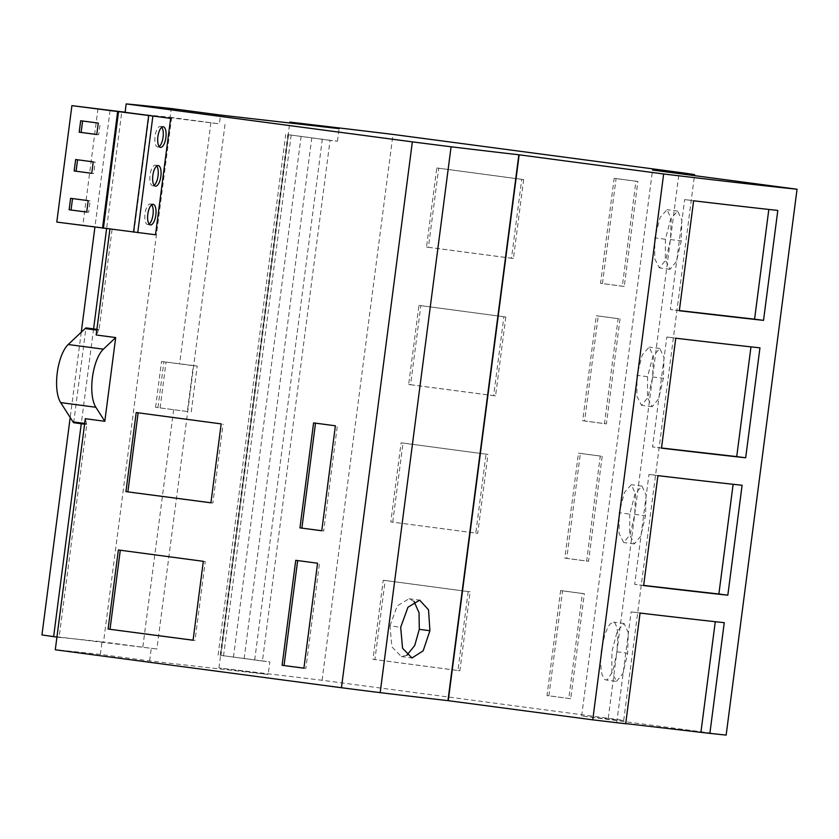 <?xml version="1.0" encoding="UTF-8"?>
<svg xmlns="http://www.w3.org/2000/svg" width="839" height="839" viewBox="0 0 839 839"><rect width="100%" height="100%" fill="white"/><g stroke="black" fill="none" stroke-linecap="round" stroke-linejoin="round"><path stroke-width="0.63" stroke-dasharray="4.2 3.15" d="M600.577 661.331L601.343 650.141L604.929 634.158L608.327 626.46L610.11 623.954L613.445 622.119L614.861 622.832L616.959 627.415L617.871 635.584L616.938 651.798L613.687 667.802L612.25 672.081L607.488 679.559L605.915 679.968L604.458 679.254L602.066 674.65L601.248 670.927L600.577 661.331M616.497 681.373L622.895 673.581L627.635 653.214L628.254 632.575L624.122 623.524L617.2 631.264L611.946 651.546L611.83 672.228L616.497 681.373L605.915 679.968M629.785 514.129L629.68 534.81L634.336 543.945L640.744 536.163L645.485 515.796L646.103 495.157L641.961 486.106L635.05 493.846L629.785 514.129L619.192 512.723L624.436 492.451L631.327 484.701L635.427 493.741L634.787 514.38L630.058 534.747L623.702 542.539L619.077 533.415L619.192 512.723M647.572 376.701L647.467 397.529L652.165 406.726L658.605 398.882L663.376 378.379L664.006 357.592L659.842 348.489L652.878 356.281L647.572 376.701L636.979 375.295L642.265 354.876L649.197 347.073L653.319 356.176L652.679 376.963L647.928 397.466L641.531 405.321L636.864 396.134L636.979 375.295M665.421 239.272L665.317 260.111L670.015 269.309L676.454 261.464L681.226 240.961L681.855 220.175L677.681 211.071L670.718 218.853L665.421 239.272L654.829 237.867L660.115 217.458L667.047 209.656L671.169 218.759L670.529 239.545L665.778 260.048L659.37 267.903L654.714 258.716L654.829 237.867M161.77 127.234A10.393 4.027 97.6 0 0 160.448 126.395A10.393 4.027 97.6 0 0 160.417 126.385A10.393 4.027 97.6 0 0 155.079 136.201A10.393 4.027 97.6 0 0 157.711 146.993A10.393 4.027 97.6 0 0 159.211 146.521M156.725 166.017A10.393 4.027 97.6 0 0 155.404 165.178A10.393 4.027 97.6 0 0 155.383 165.168A10.393 4.027 97.6 0 0 150.045 174.984A10.393 4.027 97.6 0 0 152.677 185.776A10.393 4.027 97.6 0 0 154.166 185.304M151.691 204.8A10.393 4.027 97.6 0 0 150.37 203.961A10.393 4.027 97.6 0 0 150.349 203.95A10.393 4.027 97.6 0 0 145.011 213.767A10.393 4.027 97.6 0 0 147.643 224.558A10.393 4.027 97.6 0 0 147.664 224.569A10.393 4.027 97.6 0 0 149.132 224.086M125.095 112.311A1539.743 9.911 -172.6 0 1 127.287 112.51L127.234 112.898A1539.743 9.911 -172.6 0 1 170.128 117.313L171.271 108.535M726.154 735.09L581.658 715.929A769.877 4.95 7.4 0 0 623.692 720.491A107.78 0.692 7.4 0 0 608.254 718.236L322.092 680.282A1539.743 9.911 7.4 0 0 218.948 667.959L268.197 674.483L149.625 660.933L100.376 654.399L102.012 641.804A1539.743 9.911 7.4 0 0 59.118 637.378L86.774 424.461L85.295 418.703M100.376 654.399A1539.743 9.911 7.4 0 0 55.29 649.774M170.128 117.313L219.378 123.847L220.521 115.069M155.519 234.773L109.972 228.732A1539.743 9.911 -172.6 0 1 112.164 228.942L82.872 225.051L97.995 108.63M96.17 334.981L99.086 329.633L112.164 228.942M608.254 718.236L679.15 172.373M322.092 680.282L392.988 134.418M505.823 316.985L495.566 395.893L410.596 384.713L420.863 305.627L505.823 316.985L503.893 316.764L493.647 395.672L408.666 384.493L418.934 305.406L503.893 316.764M570.719 698.688L548.905 695.804L562.539 590.824L584.353 593.718L570.719 698.688L546.976 695.583L560.609 590.604L582.423 593.498L568.79 698.468M602.192 456.301L588.559 561.27L566.755 558.375L580.389 453.406L602.192 456.301L600.273 456.08L586.639 561.05L564.825 558.155L578.459 453.186L600.273 456.08M620.042 318.883L606.408 423.852L584.605 420.958L598.238 315.988L620.042 318.883L618.112 318.663L604.489 423.632L582.675 420.738L596.309 315.768L618.112 318.663M624.258 286.435L602.444 283.54L616.078 178.571L637.892 181.455L624.258 286.435L622.328 286.214L600.525 283.32L614.158 178.35L635.962 181.234L622.328 286.214M523.662 179.567L513.416 258.475L428.446 247.295L438.713 168.209L523.662 179.567L521.743 179.347L511.486 258.255L426.516 247.075L436.783 167.989L521.743 179.347M385.174 580.473L470.123 591.82L459.877 670.739L374.897 659.559L385.174 580.473L383.245 580.252L468.193 591.6L457.947 670.518L372.967 659.339L383.245 580.252M392.746 522.131L403.014 443.044L487.973 454.402L477.716 533.321L390.817 521.91L401.094 442.824L486.043 454.182L475.797 533.101L390.817 521.91M625.684 723.753L616.738 722.568L625.705 723.596M623.692 720.491L694.461 175.624M218.948 667.959L289.728 122.976M220.961 655.406L262.429 661.038L330.052 140.375L337.456 141.225L288.585 134.743L220.961 655.406L269.833 661.887L268.197 674.483M337.456 141.225L339.092 128.629M125.116 112.164L219.378 123.847M262.429 661.038L269.833 661.887M149.625 660.933L151.261 648.327L102.012 641.804M225.009 124.487L156.893 648.977L151.261 648.327M581.658 715.929L652.553 170.065M420.863 305.627L418.934 305.406M495.566 395.893L493.647 395.672M410.596 384.713L408.666 384.493M584.353 593.718L582.423 593.498M548.905 695.804L546.976 695.583M562.539 590.824L560.609 590.604M580.389 453.406L578.459 453.186M588.559 561.27L586.639 561.05M566.755 558.375L564.825 558.155M598.238 315.988L596.309 315.768M606.408 423.852L604.489 423.632M584.605 420.958L582.675 420.738M637.892 181.455L635.962 181.234M602.444 283.54L600.525 283.32M616.078 178.571L614.158 178.35M438.713 168.209L436.783 167.989M513.416 258.475L511.486 258.255M428.446 247.295L426.516 247.075M374.897 659.559L372.967 659.339M470.123 591.82L468.193 591.6M459.877 670.739L457.947 670.518M477.716 533.321L475.797 533.101M403.014 443.044L401.094 442.824M487.973 454.402L486.043 454.182M679.328 310.734L670.382 309.549L679.349 310.566M693.612 200.794L684.655 199.609L670.382 309.549M777.805 210.421L684.655 199.609M661.489 448.152L652.532 446.967L661.51 447.995M675.762 338.211L666.816 337.026L652.532 446.967M759.956 347.839L666.816 337.026M643.639 585.57L634.683 584.384L643.66 585.412M657.912 475.64L648.966 474.444L634.683 584.384M742.106 485.267L648.966 474.444M616.738 722.568L631.117 611.872L640.063 613.057M724.256 622.685L631.117 611.872M335.39 425.793L315.506 423.16M321.757 530.762L323.686 530.982L337.32 426.013M313.587 422.898L315.516 423.118M321.767 530.73L323.686 530.982M317.551 563.21L297.656 560.578M303.917 668.19L305.836 668.41L319.47 563.43M295.737 560.316L297.667 560.536M303.917 668.148L305.836 668.41M194.994 640.451L193.075 640.199L194.994 640.451L205.251 561.543L120.292 550.216M203.321 561.322L205.251 561.543M118.372 549.965L120.292 550.185M221.171 423.894L136.212 412.547M210.914 502.813L212.844 503.033L223.09 424.115M210.925 502.781L212.844 503.033M133.946 232.235L149.069 115.803M82.872 225.051L56.79 222.073M127.234 112.898L121.739 112.164L106.605 228.659M127.287 112.51L125.105 112.227M86.711 212.068L88.63 212.319L90.119 200.867L72.532 198.57M86.711 212.099L88.63 212.319M88.2 200.647L90.119 200.867M70.602 198.319L72.532 198.539M93.674 173.537L91.745 173.316L93.674 173.537L95.164 162.084L75.646 159.536M93.234 161.864L95.164 162.084M98.268 123.081L82.6 121.005M80.68 120.753L82.61 120.973M96.789 134.502L98.708 134.754L100.198 123.302M96.779 134.534L98.708 134.754M152.677 185.776A10.393 4.027 97.6 0 0 152.708 185.786L155.488 186.153M157.711 146.993A10.393 4.027 97.6 0 0 157.742 147.003L160.532 147.37M73.664 422.72L85.977 327.892M86.774 424.461L84.592 424.177M93.59 328.898L81.268 423.737M96.905 329.339L99.086 329.633M288.585 134.743L330.052 140.375M254.689 660.02L322.312 139.347M59.118 637.378L56.937 637.095M121.739 112.164L110.066 110.444L121.886 111.797M41.95 634.934L156.893 648.977M187.349 411.498L155.572 407.314L187.349 411.498L193.295 365.689L197.207 366.014L161.518 361.504L193.295 365.689M210.935 122.62L179.609 363.874M173.663 409.684L142.819 647.11M110.066 110.444L94.912 227.128M81.268 332.192L70.193 417.486M171.67 117.491L103.554 641.971M155.572 407.314L161.518 361.504M191.25 411.813L197.207 366.014M157.963 407.555L163.909 361.756M160.113 407.848L166.059 362.039M406.831 655.28L401.336 656.57L391.876 646.827L389.978 625.842L400.685 627.268M389.978 625.842L397.246 605.873L409.013 598.742L414.026 601.427M616.938 651.798L627.635 653.214M634.787 514.38L645.485 515.796M652.679 376.963L663.376 378.379M670.529 239.545L681.226 240.961M84.687 423.433L86.511 423.674M96.8 330.115L98.624 330.356M223.52 655.93L291.143 135.257M233.452 657.304L301.075 136.631M244.149 658.699L311.772 138.026M220.196 655.322L287.819 134.649M634.336 543.945L623.702 542.539M652.165 406.726L641.531 405.321M670.015 269.309L659.37 267.903M163.259 126.762L160.448 126.395M158.225 165.545L155.404 165.178M153.191 204.328L150.37 203.961M150.454 224.936L147.643 224.558M218.098 655.112L285.721 134.45M677.681 211.071L667.047 209.656M659.842 348.489L649.197 347.073M641.961 486.106L631.327 484.701M624.122 623.524L613.477 622.119M401.325 656.57L411.97 657.986M409.013 598.742L419.647 600.147"/><path stroke-width="1.26" d="M159.211 146.521A10.393 4.027 97.6 0 0 163.07 137.218A10.393 4.027 97.6 0 0 161.77 127.234M163.227 126.762A10.393 4.027 -82.4 0 1 163.259 126.762A10.393 4.027 -82.4 0 1 165.891 137.565A10.393 4.027 -82.4 0 1 160.553 147.37A10.393 4.027 -82.4 0 1 160.532 147.37A10.393 4.027 -82.4 0 1 157.9 136.579A10.393 4.027 -82.4 0 1 163.227 126.762M154.166 185.304A10.393 4.027 97.6 0 0 158.036 176.012A10.393 4.027 97.6 0 0 156.725 166.017M158.193 165.545A10.393 4.027 -82.4 0 1 158.225 165.545A10.393 4.027 -82.4 0 1 160.857 176.347A10.393 4.027 -82.4 0 1 155.519 186.153A10.393 4.027 -82.4 0 1 155.488 186.153A10.393 4.027 -82.4 0 1 152.855 175.361A10.393 4.027 -82.4 0 1 158.193 165.545M149.132 224.086A10.393 4.027 97.6 0 0 153.002 214.794A10.393 4.027 97.6 0 0 151.691 204.8M153.159 204.328A10.393 4.027 -82.4 0 1 153.191 204.328A10.393 4.027 -82.4 0 1 155.813 215.13A10.393 4.027 -82.4 0 1 150.485 224.936A10.393 4.027 -82.4 0 1 150.454 224.936A10.393 4.027 -82.4 0 1 147.821 214.144A10.393 4.027 -82.4 0 1 153.159 204.328M125.105 112.227L71.902 105.641L56.79 222.073L155.519 234.773L170.642 118.351L125.095 112.311L126.186 103.91L412.348 141.864A107.791 0.692 7.4 0 0 451.078 146.783A769.866 4.95 7.4 0 0 518.848 154.775L663.649 173.977A1000.833 6.439 7.4 0 0 797.05 189.226L652.553 170.065A769.877 4.95 7.4 0 0 694.587 174.627A107.78 0.692 7.4 0 0 679.15 172.373L392.988 134.418A1539.743 9.911 7.4 0 0 289.843 122.095L339.092 128.629L220.521 115.069L171.271 108.535A1539.743 9.911 7.4 0 0 126.186 103.91M412.348 141.864L341.452 687.728L55.29 649.774L85.295 418.703L104.812 421.293L115.688 337.572L96.17 334.981L109.93 229.089M71.902 105.641L170.642 118.351M102.515 228.135L117.638 111.713M86.711 212.099L88.2 200.647L70.602 198.319L69.123 209.771L86.711 212.099M91.745 173.316L93.234 161.864L75.646 159.536L74.157 170.978L91.745 173.316L74.157 170.978M80.68 120.753L79.191 132.195L96.779 134.534L98.268 123.081L80.68 120.753M313.587 422.898L335.39 425.793L321.757 530.762L299.953 527.878L313.587 422.898M295.737 560.316L317.551 563.21L303.917 668.19L282.103 665.296L295.737 560.316M203.321 561.322L193.075 640.23L108.095 629.051L118.372 549.965L203.321 561.322M210.914 502.813L125.944 491.633L136.212 412.547L221.171 423.894L210.914 502.813M341.452 687.728A107.791 0.692 7.4 0 0 380.182 692.647A769.866 4.95 7.4 0 0 447.953 700.638L592.754 719.841A1000.833 6.439 7.4 0 0 625.684 723.753L640.063 613.057A1000.833 6.439 7.4 0 0 724.256 622.685L709.878 733.38A1000.833 6.439 7.4 0 0 726.154 735.09L797.05 189.226M592.754 719.841L663.649 173.977M763.521 320.362A1000.833 6.439 -172.6 0 1 679.328 310.734L693.612 200.794A1000.833 6.439 7.4 0 0 777.805 210.421L763.521 320.362L754.576 319.166L768.828 209.446M745.672 457.779A1000.833 6.439 -172.6 0 1 661.489 448.152L675.762 338.211A1000.833 6.439 7.4 0 0 759.956 347.839L745.672 457.779L736.726 456.594L750.978 346.864M727.822 595.197A1000.833 6.439 -172.6 0 1 643.639 585.57L657.912 475.64A1000.833 6.439 7.4 0 0 742.106 485.267L727.822 595.197L718.876 594.012L733.129 484.281M625.705 723.596L709.878 733.38M694.461 175.624L694.587 174.627M289.728 122.976L289.843 122.095M380.182 692.647L451.078 146.783M400.685 627.268L402.552 648.243L411.97 657.986L423.16 650.812L429.904 630.729L428.54 609.827L419.647 600.147L407.953 607.247L400.685 627.268M448.257 700.67L519.152 154.806M679.349 310.566L754.576 319.166M661.51 447.995L736.726 456.594M643.66 585.412L718.876 594.012M700.932 732.195L715.279 621.699M299.953 527.878L321.767 530.73M315.506 423.16L301.883 528.098M282.103 665.296L303.917 668.148M297.656 560.578L284.033 665.516M108.095 629.051L193.075 640.199M120.292 550.216L110.024 629.271M125.944 491.633L210.925 502.781M138.141 412.798L127.874 491.853M133.516 232.183L148.639 115.761M103.407 228.239L118.53 111.807M137.732 232.739L152.855 116.317M69.123 209.771L86.711 212.068M72.532 198.57L71.042 209.991M77.566 159.788L76.087 171.198M82.6 121.005L81.121 132.415L96.789 134.502M79.191 132.195L81.121 132.415M106.605 228.659L93.59 328.898L85.977 327.892A15.396 5.967 97.6 0 0 85.117 328.563L68.211 344.504A32.333 12.533 97.6 0 0 57.262 372.736A32.333 12.533 97.6 0 0 60.67 402.594L72.993 421.881A15.396 5.967 97.6 0 0 73.664 422.72L81.268 423.737L53.623 636.654L41.95 634.934L70.193 417.486M115.688 337.572L103.386 349.171A32.333 12.533 97.6 0 0 92.437 377.403A32.333 12.533 97.6 0 0 95.845 407.261L104.812 421.293M84.592 424.177L81.268 423.737M93.59 328.898L96.905 329.339M56.937 637.095L53.623 636.654M121.886 111.797L125.116 112.164M94.912 227.128L81.268 332.192M414.026 601.427L419.049 612.785L419.301 629.323L414.739 645.485L406.831 655.28M419.301 629.323L429.904 630.729M447.953 700.638L518.848 154.775M60.67 402.594L95.845 407.261M72.993 421.881L84.687 423.433M85.117 328.563L96.8 330.115M68.211 344.504L103.386 349.171"/></g></svg>
